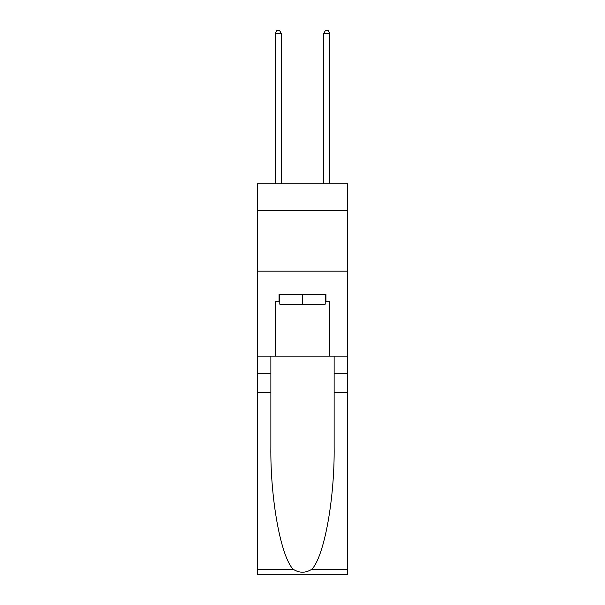 <?xml version="1.0" encoding="UTF-8"?>
<svg xmlns="http://www.w3.org/2000/svg" width="605" height="605" viewBox="0 0 605 605"><rect width="100%" height="100%" fill="white"/><g stroke="black" fill="none" stroke-linecap="round" stroke-linejoin="round"><path stroke-width="0.91" d="M347.429 210.457L347.429 183.738L257.571 183.738L257.571 210.457L347.429 210.457L347.429 356.171L329.823 356.171L329.823 301.774L325.936 301.774L325.936 294.484L279.064 294.484L279.064 301.774L279.79 301.774M257.571 392.6L270.866 392.6L270.866 446.755C270.223 498.512 280.72 556.335 293.107 569.207C299.362 573.207 305.623 573.207 311.893 569.207L347.429 569.207L347.429 574.75L257.571 574.75L257.571 210.457M325.21 294.484L325.21 304.202L279.79 304.202L279.79 294.484M302.5 294.484L302.5 304.202M311.893 569.207C324.28 556.335 334.777 498.512 334.134 446.755L334.134 356.171M334.134 392.6L347.429 392.6L347.429 356.171M270.866 356.171L270.866 392.6M347.429 569.207L347.429 392.6M257.571 356.171L275.177 356.171L275.177 301.774L279.064 301.774M257.571 271.169L347.429 271.169M275.177 356.171L329.823 356.171M325.21 301.774L325.936 301.774M281.249 183.738L281.249 33.404L275.177 33.404L275.177 183.738M275.177 33.404L276.999 30.25L279.427 30.25L281.249 33.404M329.823 183.738L329.823 33.404L323.751 33.404L323.751 183.738M323.751 33.404L325.573 30.25L328.001 30.25L329.823 33.404M334.134 373.172L347.429 373.172M270.866 373.172L257.571 373.172M257.571 569.207L293.107 569.207"/></g></svg>
